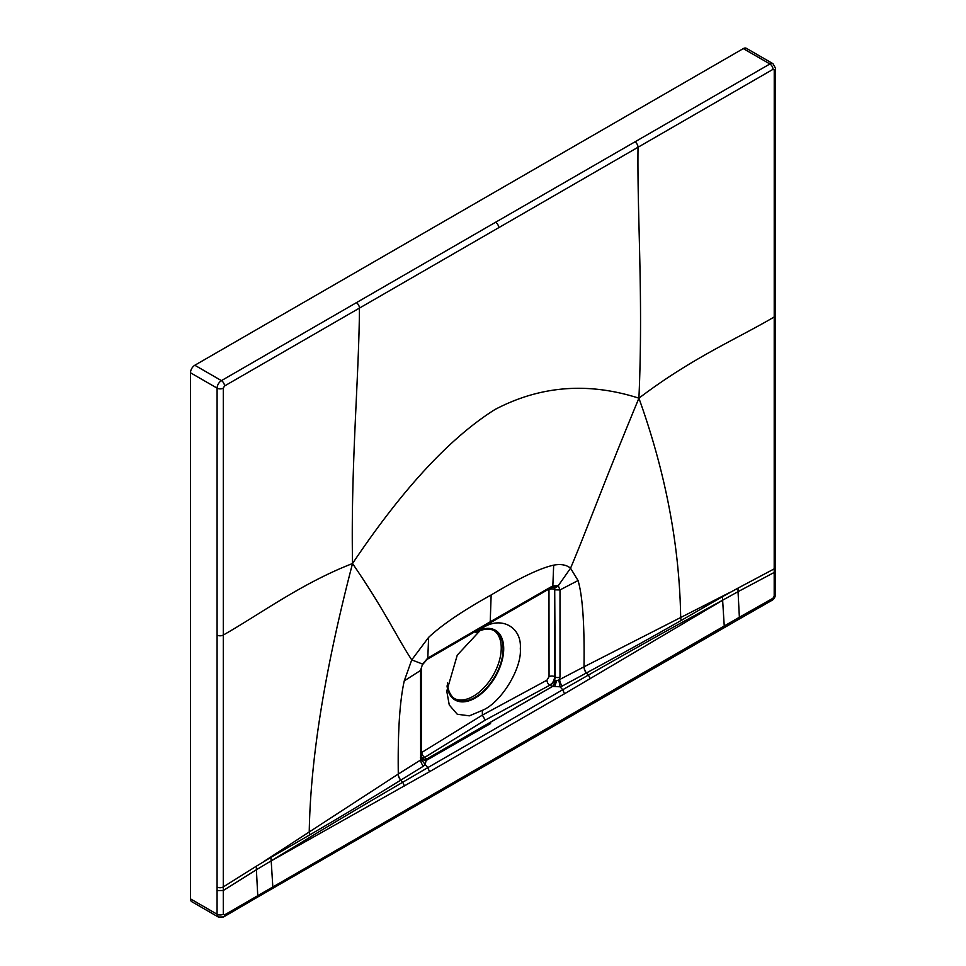 <?xml version="1.0" encoding="UTF-8"?>
<svg xmlns="http://www.w3.org/2000/svg" width="966" height="966" viewBox="0 0 966 966"><rect width="100%" height="100%" fill="white"/><g stroke="black" fill="none" stroke-linecap="round" stroke-linejoin="round"><path stroke-width="1.45" d="M421.623 757.912L424.968 757.513L421.55 757.839L421.297 759.602L398.294 774.044C397.714 732.385 399.707 701.328 404.259 680.885L411.745 659.887C397.026 637.62 385.205 611.116 352.53 563.528C402.339 489.231 449.806 437.9 494.954 409.524C540.211 385.712 588.185 381.932 638.912 398.185C602.699 485.548 587.69 527.545 570.556 568.201C566.426 564.808 560.799 563.794 553.675 565.158C540.392 568.02 519.551 577.958 491.151 594.971L490.221 621.802L427.793 658.063L428.626 637.355C441.909 624.881 462.75 610.754 491.151 594.971M421.78 758.479A6.569 3.683 -9.4 0 0 426.115 760.532L426.658 759.119L426.115 760.532L490.559 723.546A3.502 2.017 -120 0 0 489.581 722.725A3.502 2.017 60 0 1 490.559 723.546L426.115 760.532L425.1 764.722L423.494 766.135A6.569 3.912 57.5 0 1 420.657 759.783L420.536 670.464L422.589 664.065L411.745 659.887L428.626 637.355M426.658 759.119A6.569 4.733 -39.9 0 1 421.707 758.032L424.968 757.513L426.658 759.119L552.624 686.391A6.569 2.318 106.8 0 0 555.221 680.668L558.831 680.197L560.002 677.021L560.002 589.936L558.239 585.746L552.842 585.867L553.675 565.158M489.508 623.251L552.105 587.219L552.842 585.867L490.221 621.802A3.502 2.017 -120 0 1 489.508 623.251L427.105 659.392L427.793 658.063L422.589 664.065L420.536 670.464L404.259 680.885M554.194 586.893A3.502 2.898 -54.2 0 0 558.239 585.746L570.556 568.201L578.042 580.542L560.002 589.936L555.281 589.864L554.194 586.893L552.093 587.219M553.735 586.724L554.713 589.55L554.713 676.707C554.17 680.74 552.504 683.59 549.702 685.244L555.221 680.668M421.309 752.659L421.804 752.429A4.118 2.451 -121.6 0 0 424.75 757.38L485.222 720.117L482.36 715.106L482.36 710.336C500.859 702.946 522.063 668.508 520.312 648.693C522.063 626.97 500.859 615.499 482.36 628.142L482.36 627.369M482.36 628.142L457.256 655.153L446.763 691.149L449.275 705.011L457.256 714.236L469.367 715.842L482.36 710.336M447.029 685.884A40.27 23.256 120 0 0 475.236 698.007A40.27 23.256 -60 0 0 503.66 650.698A40.27 23.256 -60 0 0 478.665 630.508M447.415 682.781A39.401 22.749 120 0 0 455.541 699.251A39.401 22.749 120 0 0 485.898 688.686A39.401 22.749 120 0 0 503.093 649.043A39.401 22.749 120 0 0 494.942 631.015A39.401 22.749 120 0 0 475.912 632.585M454.636 698.672A39.401 22.749 120 0 0 484.642 686.971A39.401 22.749 120 0 0 501.245 647.969A39.401 22.749 120 0 0 493.988 630.508M271.905 888.805A4.383 2.524 -120 0 0 272.798 886.534L271.192 860.851L290.247 849.235C304.93 840.432 319.855 830.748 402.556 782.351L427.757 767.656L421.297 759.602M548.978 588.97L549.05 676.683A4.118 2.379 180 0 1 554.713 676.707L555.196 676.985C554.979 680.607 553.216 683.397 549.932 685.377L552.624 686.391L560.063 686.802L562.26 686.017A6.569 3.659 62.4 0 1 559.712 679.509L584.007 666.818C584.587 624.495 582.595 595.732 578.042 580.542M723.341 628.166A4.383 2.524 -120 0 0 724.234 625.896L722.628 600.212L703.284 610.778C688.432 619.025 672.433 627.188 588.27 675.137L562.719 689.736L560.063 686.802L558.831 680.197M552.624 686.391L554.75 686.271L556.839 680.511M562.26 686.017L586.447 672.952C613.784 658.087 638.671 644.72 681.296 620.389L722.339 596.746L722.628 600.212L738.036 591.675L739.376 617.25L224.523 914.911L223.291 914.198L223.279 890.507L256.388 869.75L257.741 895.325A4.383 2.536 -120.3 0 1 256.835 897.547L223.617 916.939A4.383 2.536 -120.3 0 0 224.523 914.911M722.628 600.26L564.53 693.757L562.719 689.736L427.757 767.656L429.556 771.689L564.53 693.757M271.192 860.899L429.556 771.689M498.697 227.698A4.383 2.524 -120 0 0 495.594 222.252L356.345 302.696A4.383 2.524 60 0 1 359.449 308.094L773.005 69.335L774.237 70.047L774.189 596.131L772.957 598.268L739.376 617.25A4.383 2.512 -119.7 0 1 738.483 619.472L256.835 897.547M774.237 70.047A4.383 2.524 180 0 0 775.517 68.26L775.396 570.701L773.983 572.56L738.036 591.675L738.036 588.101L722.339 596.746M775.469 315.194A4.383 2.524 180 0 1 774.128 317.017C736.768 339.018 692.453 357.577 638.912 398.185C643.38 296.84 637.149 216.819 638.019 147.267A4.383 2.524 60 0 0 634.928 141.869L769.902 63.973L743.289 48.602A6.134 3.538 -60 0 1 746.356 48.3L772.969 63.671A6.134 3.538 -60 0 1 772.981 63.684A6.134 3.538 -60 0 0 769.902 63.973A4.383 2.524 60 0 1 773.005 69.335M589.9 678.941A4.383 2.512 -120.3 0 0 588.27 675.137L586.447 672.952A6.569 3.671 62.5 0 1 584.152 666.745L730.175 592.279M681.296 620.389A6.569 3.719 63.2 0 1 680.668 617.069C679.484 545.416 665.574 472.446 638.912 398.185M560.002 677.021A3.502 2.017 0 0 1 555.196 676.985L554.713 589.55A4.118 2.379 180 0 0 549.05 589.526M429.109 757.634L550.065 687.804M423.494 766.135L400.733 780.178C374.941 795.984 351.286 810.643 310.05 834.721L270.903 857.373L271.192 860.851L256.388 869.75L256.388 866.176L270.903 857.373M356.345 302.696L221.431 380.628A6.134 3.538 120 0 0 217.096 388.139L217.072 914.222L218.352 917.036L223.617 916.939M223.291 914.198A4.383 2.512 -0.3 0 1 217.072 914.222L190.483 898.875A6.134 3.538 120 0 0 191.751 901.676L218.352 917.036M743.289 48.602L194.818 365.257A6.134 3.538 120 0 0 190.483 372.767L190.483 898.875M194.818 365.257L221.431 380.628A4.383 2.524 60 0 1 224.523 385.989L359.449 308.094C359.002 377.404 350.694 465.829 352.53 563.528C301.585 583.247 259.335 614.666 223.291 635.036L223.279 890.507L216.964 890.58M224.523 385.989L223.291 388.139L223.291 635.036A4.383 2.524 0 0 1 217.048 635.073M400.878 780.093A6.569 3.912 57.5 0 1 398.294 774.044L263.633 861.636M310.05 834.721A6.569 3.852 56.8 0 1 309.241 831.509C310.533 758.419 324.962 669.1 352.53 563.528M549.05 676.683L546.937 680.185L482.36 715.106L421.804 752.429M775.396 570.701L775.493 594.332C775.227 597.097 774.08 599.089 772.051 600.297A4.383 2.512 -119.7 0 0 772.957 598.268M775.396 567.127A4.383 2.524 180 0 1 773.983 568.986L738.036 588.101M586.314 673.036A6.569 3.671 62.5 0 1 584.007 666.818L584.152 666.745M546.937 680.185A4.118 2.294 -118.4 0 0 549.702 685.244L485.222 720.117M421.707 758.032L421.309 756.257A3.502 2.017 180 0 1 420.391 757.622M404.162 786.179A4.383 2.536 -119.7 0 0 402.556 782.351L400.733 780.178A6.569 3.912 57.5 0 1 398.161 774.128M495.594 222.252L634.928 141.869M190.483 372.767L217.096 388.139A4.383 2.524 0 0 0 223.291 388.139M216.964 887.005A4.383 2.524 -0 0 0 223.279 886.921L256.388 866.176M775.493 594.344A4.383 2.512 179.7 0 1 774.189 596.131M772.051 600.297L738.483 619.472M775.517 68.26L772.969 63.671M421.381 669.148L421.309 756.257M427.105 659.38L422.975 664.173"/></g></svg>
